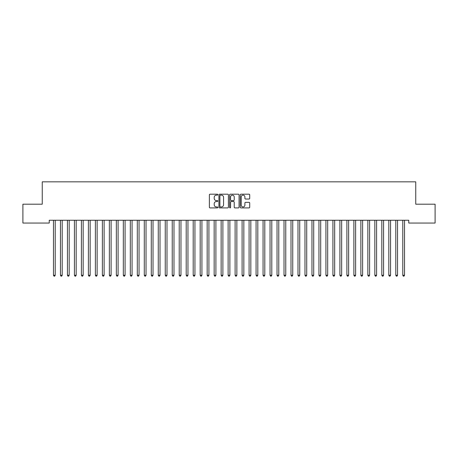 <?xml version="1.0" encoding="UTF-8"?>
<svg xmlns="http://www.w3.org/2000/svg" width="458" height="458" viewBox="0 0 458 458"><rect width="100%" height="100%" fill="white"/><g stroke="black" fill="none" stroke-linecap="round" stroke-linejoin="round"><path stroke-width="0.69" d="M217.825 194.667A0.481 0.481 0 0 0 217.344 194.192L210.056 194.192A0.687 0.687 0 0 0 209.369 194.873L209.369 207.216A0.687 0.687 0 0 0 210.056 207.903L217.344 207.903A0.481 0.481 0 0 0 217.825 207.422A0.481 0.481 0 0 0 217.344 206.947L216.399 206.947A2.193 2.193 0 0 1 214.207 204.749L214.207 203.724A2.193 2.193 0 0 1 216.399 201.526L217.344 201.526A0.481 0.481 0 0 0 217.825 201.045A0.481 0.481 0 0 0 217.344 200.57L216.399 200.57A2.193 2.193 0 0 1 214.207 198.371L214.207 197.346A2.193 2.193 0 0 1 216.399 195.148L217.344 195.148A0.481 0.481 0 0 0 217.825 194.667M249.043 199.024A0.687 0.687 0 0 0 249.725 198.337L249.725 194.873A0.687 0.687 0 0 0 249.043 194.192L240.948 194.192A0.687 0.687 0 0 0 240.261 194.873L240.261 207.216A0.687 0.687 0 0 0 240.948 207.903L249.043 207.903A0.687 0.687 0 0 0 249.725 207.216L249.725 203.037A0.687 0.687 0 0 0 249.043 202.35L245.58 202.35A0.687 0.687 0 0 0 244.893 203.037L244.893 205.11A1.832 1.832 0 0 1 243.061 206.947A1.832 1.832 0 0 1 241.223 205.11L241.223 196.986A1.832 1.832 0 0 1 243.061 195.148A1.832 1.832 0 0 1 244.893 196.986L244.893 198.337A0.687 0.687 0 0 0 245.58 199.024L249.043 199.024M408.759 220.258L49.241 220.258L49.241 223.052L22.9 223.052L22.9 204.194L42.251 204.194L42.251 181.832L415.75 181.832L415.75 204.194L435.1 204.194L435.1 223.052L408.759 223.052L408.759 220.258M228.399 194.873A0.687 0.687 0 0 0 227.712 194.192L219.622 194.192A0.687 0.687 0 0 0 218.935 194.873L218.935 207.216A0.687 0.687 0 0 0 219.622 207.903L227.712 207.903A0.687 0.687 0 0 0 228.399 207.216L228.399 194.873M230.288 194.192L238.378 194.192A0.687 0.687 0 0 1 239.065 194.873L239.065 207.216A0.687 0.687 0 0 1 238.378 207.903L234.914 207.903A0.687 0.687 0 0 1 234.227 207.216L234.227 202.213A0.687 0.687 0 0 0 233.546 201.526L231.244 201.526A0.687 0.687 0 0 0 230.563 202.213L230.563 207.422A0.481 0.481 0 0 1 230.082 207.903A0.481 0.481 0 0 1 229.601 207.422L229.601 194.873A0.687 0.687 0 0 1 230.288 194.192M220.378 195.148A0.481 0.481 0 0 0 219.897 195.629L219.897 206.466A0.481 0.481 0 0 0 220.378 206.947L221.369 206.947A2.193 2.193 0 0 0 223.567 204.749L223.567 197.346A2.193 2.193 0 0 0 221.369 195.148L220.378 195.148M234.227 197.02A1.832 1.832 0 0 0 232.395 195.182A1.832 1.832 0 0 0 230.563 197.02L230.563 199.883A0.687 0.687 0 0 0 231.244 200.57L233.546 200.57A0.687 0.687 0 0 0 234.227 199.883L234.227 197.02M53.414 220.361A0.698 0.698 -179.5 0 1 53.466 220.624A0.698 0.698 179.5 0 0 53.414 220.361L53.374 220.258M55.303 220.258L55.263 220.361A0.698 0.698 179.5 0 0 55.212 220.624L55.212 275.258L53.466 275.258L53.466 220.624M55.212 275.258L54.691 276.168L53.992 276.168L53.466 275.258M60.399 220.361A0.698 0.698 -179.5 0 1 60.45 220.624A0.698 0.698 179.5 0 0 60.399 220.361L60.359 220.258M67.389 220.361A0.698 0.698 -179.5 0 1 67.441 220.624A0.698 0.698 179.5 0 0 67.389 220.361L67.349 220.258M62.288 220.258L62.248 220.361A0.698 0.698 179.5 0 0 62.196 220.624L62.196 275.258L60.45 275.258L60.45 220.624M62.196 275.258L61.675 276.168L60.977 276.168L60.45 275.258M69.278 220.258L69.238 220.361A0.698 0.698 179.5 0 0 69.187 220.624L69.187 275.258L67.441 275.258L67.441 220.624M69.187 275.258L68.66 276.168L67.961 276.168L67.441 275.258M74.373 220.361A0.698 0.698 -179.5 0 1 74.425 220.624A0.698 0.698 179.5 0 0 74.373 220.361L74.333 220.258M81.364 220.361A0.698 0.698 -179.5 0 1 81.409 220.624A0.698 0.698 179.5 0 0 81.364 220.361L81.318 220.258M76.263 220.258L76.223 220.361A0.698 0.698 179.5 0 0 76.171 220.624L76.171 275.258L74.425 275.258L74.425 220.624M76.171 275.258L75.65 276.168L74.952 276.168L74.425 275.258M83.247 220.258L83.207 220.361A0.698 0.698 179.5 0 0 83.156 220.624L83.156 275.258L81.409 275.258L81.409 220.624M83.156 275.258L82.635 276.168L81.936 276.168L81.409 275.258M88.348 220.361A0.698 0.698 -179.5 0 1 88.4 220.624A0.698 0.698 179.5 0 0 88.348 220.361L88.308 220.258M90.237 220.258L90.197 220.361A0.698 0.698 179.5 0 0 90.146 220.624L90.146 275.258L88.4 275.258L88.4 220.624M90.146 275.258L89.619 276.168L88.921 276.168L88.4 275.258M95.333 220.361A0.698 0.698 -179.5 0 1 95.384 220.624A0.698 0.698 179.5 0 0 95.333 220.361L95.293 220.258M97.222 220.258L97.182 220.361A0.698 0.698 179.5 0 0 97.13 220.624L97.13 275.258L95.384 275.258L95.384 220.624M97.13 275.258L96.609 276.168L95.911 276.168L95.384 275.258M102.323 220.361A0.698 0.698 -179.5 0 1 102.369 220.624A0.698 0.698 179.5 0 0 102.323 220.361L102.277 220.258M104.206 220.258L104.166 220.361A0.698 0.698 179.5 0 0 104.115 220.624L104.115 275.258L102.369 275.258L102.369 220.624M104.115 275.258L103.594 276.168L102.895 276.168L102.369 275.258M109.307 220.361A0.698 0.698 -179.5 0 1 109.359 220.624A0.698 0.698 179.5 0 0 109.307 220.361L109.267 220.258M111.197 220.258L111.157 220.361A0.698 0.698 179.5 0 0 111.105 220.624L111.105 275.258L109.359 275.258L109.359 220.624M111.105 275.258L110.578 276.168L109.88 276.168L109.359 275.258M116.292 220.361A0.698 0.698 -179.5 0 1 116.343 220.624A0.698 0.698 179.5 0 0 116.292 220.361L116.252 220.258M118.181 220.258L118.141 220.361A0.698 0.698 179.5 0 0 118.09 220.624L118.09 275.258L116.343 275.258L116.343 220.624M118.09 275.258L117.569 276.168L116.87 276.168L116.343 275.258M123.282 220.361A0.698 0.698 -179.5 0 1 123.328 220.624A0.698 0.698 179.5 0 0 123.282 220.361L123.236 220.258M125.166 220.258L125.126 220.361A0.698 0.698 179.5 0 0 125.074 220.624L125.074 275.258L123.328 275.258L123.328 220.624M125.074 275.258L124.553 276.168L123.855 276.168L123.328 275.258M130.267 220.361A0.698 0.698 -179.5 0 1 130.318 220.624A0.698 0.698 179.5 0 0 130.267 220.361L130.227 220.258M132.156 220.258L132.116 220.361A0.698 0.698 179.5 0 0 132.064 220.624L132.064 275.258L130.318 275.258L130.318 220.624M132.064 275.258L131.538 276.168L130.839 276.168L130.318 275.258M137.251 220.361A0.698 0.698 -179.5 0 1 137.303 220.624A0.698 0.698 179.5 0 0 137.251 220.361L137.211 220.258M139.14 220.258L139.1 220.361A0.698 0.698 179.5 0 0 139.049 220.624L139.049 275.258L137.303 275.258L137.303 220.624M139.049 275.258L138.528 276.168L137.829 276.168L137.303 275.258M144.241 220.361A0.698 0.698 -179.5 0 1 144.287 220.624A0.698 0.698 179.5 0 0 144.241 220.361L144.196 220.258M146.131 220.258L146.085 220.361A0.698 0.698 179.5 0 0 146.033 220.624L146.033 275.258L144.287 275.258L144.287 220.624M146.033 275.258L145.512 276.168L144.814 276.168L144.287 275.258M151.226 220.361A0.698 0.698 -179.5 0 1 151.277 220.624A0.698 0.698 179.5 0 0 151.226 220.361L151.186 220.258M153.115 220.258L153.075 220.361A0.698 0.698 179.5 0 0 153.024 220.624L153.024 275.258L151.277 275.258L151.277 220.624M153.024 275.258L152.497 276.168L151.798 276.168L151.277 275.258M158.21 220.361A0.698 0.698 -179.5 0 1 158.262 220.624A0.698 0.698 179.5 0 0 158.21 220.361L158.17 220.258M160.1 220.258L160.06 220.361A0.698 0.698 179.5 0 0 160.008 220.624L160.008 275.258L158.262 275.258L158.262 220.624M160.008 275.258L159.487 276.168L158.789 276.168L158.262 275.258M165.201 220.361A0.698 0.698 -179.5 0 1 165.246 220.624A0.698 0.698 179.5 0 0 165.201 220.361L165.155 220.258M167.09 220.258L167.044 220.361A0.698 0.698 179.5 0 0 166.993 220.624L166.993 275.258L165.246 275.258L165.246 220.624M166.993 275.258L166.472 276.168L165.773 276.168L165.246 275.258M172.185 220.361A0.698 0.698 -179.5 0 1 172.237 220.624A0.698 0.698 179.5 0 0 172.185 220.361L172.145 220.258M174.074 220.258L174.034 220.361A0.698 0.698 179.5 0 0 173.983 220.624L173.983 275.258L172.237 275.258L172.237 220.624M173.983 275.258L173.456 276.168L172.758 276.168L172.237 275.258M179.17 220.361A0.698 0.698 -179.5 0 1 179.221 220.624A0.698 0.698 179.5 0 0 179.17 220.361L179.13 220.258M181.059 220.258L181.019 220.361A0.698 0.698 179.5 0 0 180.967 220.624L180.967 275.258L179.221 275.258L179.221 220.624M180.967 275.258L180.446 276.168L179.748 276.168L179.221 275.258M186.16 220.361A0.698 0.698 -179.5 0 1 186.206 220.624A0.698 0.698 179.5 0 0 186.16 220.361L186.114 220.258M188.049 220.258L188.003 220.361A0.698 0.698 179.5 0 0 187.957 220.624L187.957 275.258L186.206 275.258L186.206 220.624M187.957 275.258L187.431 276.168L186.732 276.168L186.206 275.258M193.144 220.361A0.698 0.698 -179.5 0 1 193.196 220.624A0.698 0.698 179.5 0 0 193.144 220.361L193.104 220.258M195.034 220.258L194.994 220.361A0.698 0.698 179.5 0 0 194.942 220.624L194.942 275.258L193.196 275.258L193.196 220.624M194.942 275.258L194.415 276.168L193.717 276.168L193.196 275.258M200.129 220.361A0.698 0.698 -179.5 0 1 200.18 220.624A0.698 0.698 179.5 0 0 200.129 220.361L200.089 220.258M202.018 220.258L201.978 220.361A0.698 0.698 179.5 0 0 201.926 220.624L201.926 275.258L200.18 275.258L200.18 220.624M201.926 275.258L201.406 276.168L200.707 276.168L200.18 275.258M207.119 220.361A0.698 0.698 -179.5 0 1 207.165 220.624A0.698 0.698 179.5 0 0 207.119 220.361L207.073 220.258M209.008 220.258L208.963 220.361A0.698 0.698 179.5 0 0 208.917 220.624L208.917 275.258L207.165 275.258L207.165 220.624M208.917 275.258L208.39 276.168L207.692 276.168L207.165 275.258M214.104 220.361A0.698 0.698 -179.5 0 1 214.155 220.624A0.698 0.698 179.5 0 0 214.104 220.361L214.063 220.258M221.088 220.361A0.698 0.698 -179.5 0 1 221.14 220.624A0.698 0.698 179.5 0 0 221.088 220.361L221.048 220.258M228.078 220.361A0.698 0.698 -179.5 0 1 228.124 220.624A0.698 0.698 179.5 0 0 228.078 220.361L228.032 220.258M235.063 220.361A0.698 0.698 -179.5 0 1 235.114 220.624A0.698 0.698 179.5 0 0 235.063 220.361L235.023 220.258M242.047 220.361A0.698 0.698 -179.5 0 1 242.099 220.624A0.698 0.698 179.5 0 0 242.047 220.361L242.007 220.258M249.037 220.361A0.698 0.698 -179.5 0 1 249.083 220.624A0.698 0.698 179.5 0 0 249.037 220.361L248.992 220.258M256.022 220.361A0.698 0.698 -179.5 0 1 256.074 220.624A0.698 0.698 179.5 0 0 256.022 220.361L255.982 220.258M263.007 220.361A0.698 0.698 -179.5 0 1 263.058 220.624A0.698 0.698 179.5 0 0 263.007 220.361L262.966 220.258M269.997 220.361A0.698 0.698 -179.5 0 1 270.043 220.624A0.698 0.698 179.5 0 0 269.997 220.361L269.951 220.258M276.981 220.361A0.698 0.698 -179.5 0 1 277.033 220.624A0.698 0.698 179.5 0 0 276.981 220.361L276.941 220.258M283.966 220.361A0.698 0.698 -179.5 0 1 284.017 220.624A0.698 0.698 179.5 0 0 283.966 220.361L283.926 220.258M290.956 220.361A0.698 0.698 -179.5 0 1 291.007 220.624A0.698 0.698 179.5 0 0 290.956 220.361L290.91 220.258M297.94 220.361A0.698 0.698 -179.5 0 1 297.992 220.624A0.698 0.698 179.5 0 0 297.94 220.361L297.9 220.258M304.925 220.361A0.698 0.698 -179.5 0 1 304.976 220.624A0.698 0.698 179.5 0 0 304.925 220.361L304.885 220.258M311.915 220.361A0.698 0.698 -179.5 0 1 311.967 220.624A0.698 0.698 179.5 0 0 311.915 220.361L311.869 220.258M318.9 220.361A0.698 0.698 -179.5 0 1 318.951 220.624A0.698 0.698 179.5 0 0 318.9 220.361L318.86 220.258M325.884 220.361A0.698 0.698 -179.5 0 1 325.936 220.624A0.698 0.698 179.5 0 0 325.884 220.361L325.844 220.258M332.874 220.361A0.698 0.698 -179.5 0 1 332.926 220.624A0.698 0.698 179.5 0 0 332.874 220.361L332.834 220.258M339.859 220.361A0.698 0.698 -179.5 0 1 339.91 220.624A0.698 0.698 179.5 0 0 339.859 220.361L339.819 220.258M346.843 220.361A0.698 0.698 -179.5 0 1 346.895 220.624A0.698 0.698 179.5 0 0 346.843 220.361L346.803 220.258M353.834 220.361A0.698 0.698 -179.5 0 1 353.885 220.624A0.698 0.698 179.5 0 0 353.834 220.361L353.794 220.258M360.818 220.361A0.698 0.698 -179.5 0 1 360.87 220.624A0.698 0.698 179.5 0 0 360.818 220.361L360.778 220.258M367.803 220.361A0.698 0.698 -179.5 0 1 367.854 220.624A0.698 0.698 179.5 0 0 367.803 220.361L367.763 220.258M374.793 220.361A0.698 0.698 -179.5 0 1 374.844 220.624A0.698 0.698 179.5 0 0 374.793 220.361L374.753 220.258M381.777 220.361A0.698 0.698 -179.5 0 1 381.829 220.624A0.698 0.698 179.5 0 0 381.777 220.361L381.737 220.258M388.762 220.361A0.698 0.698 -179.5 0 1 388.813 220.624A0.698 0.698 179.5 0 0 388.762 220.361L388.722 220.258M215.993 220.258L215.953 220.361A0.698 0.698 179.5 0 0 215.901 220.624L215.901 275.258L214.155 275.258L214.155 220.624M215.901 275.258L215.374 276.168L214.676 276.168L214.155 275.258M222.977 220.258L222.937 220.361A0.698 0.698 179.5 0 0 222.886 220.624L222.886 275.258L221.14 275.258L221.14 220.624M222.886 275.258L222.365 276.168L221.666 276.168L221.14 275.258M229.968 220.258L229.922 220.361A0.698 0.698 179.5 0 0 229.876 220.624L229.876 275.258L228.124 275.258L228.124 220.624M229.876 275.258L229.349 276.168L228.651 276.168L228.124 275.258M236.952 220.258L236.912 220.361A0.698 0.698 179.5 0 0 236.86 220.624L236.86 275.258L235.114 275.258L235.114 220.624M236.86 275.258L236.334 276.168L235.635 276.168L235.114 275.258M243.937 220.258L243.896 220.361A0.698 0.698 179.5 0 0 243.845 220.624L243.845 275.258L242.099 275.258L242.099 220.624M243.845 275.258L243.324 276.168L242.626 276.168L242.099 275.258M250.927 220.258L250.881 220.361A0.698 0.698 179.5 0 0 250.835 220.624L250.835 275.258L249.083 275.258L249.083 220.624M250.835 275.258L250.308 276.168L249.61 276.168L249.083 275.258M257.911 220.258L257.871 220.361A0.698 0.698 179.5 0 0 257.82 220.624L257.82 275.258L256.074 275.258L256.074 220.624M257.82 275.258L257.293 276.168L256.594 276.168L256.074 275.258M264.896 220.258L264.856 220.361A0.698 0.698 179.5 0 0 264.804 220.624L264.804 275.258L263.058 275.258L263.058 220.624M264.804 275.258L264.283 276.168L263.585 276.168L263.058 275.258M271.886 220.258L271.84 220.361A0.698 0.698 179.5 0 0 271.794 220.624L271.794 275.258L270.043 275.258L270.043 220.624M271.794 275.258L271.268 276.168L270.569 276.168L270.043 275.258M278.87 220.258L278.83 220.361A0.698 0.698 179.5 0 0 278.779 220.624L278.779 275.258L277.033 275.258L277.033 220.624M278.779 275.258L278.252 276.168L277.554 276.168L277.033 275.258M285.855 220.258L285.815 220.361A0.698 0.698 179.5 0 0 285.763 220.624L285.763 275.258L284.017 275.258L284.017 220.624M285.763 275.258L285.242 276.168L284.544 276.168L284.017 275.258M292.845 220.258L292.799 220.361A0.698 0.698 179.5 0 0 292.754 220.624L292.754 275.258L291.007 275.258L291.007 220.624M292.754 275.258L292.227 276.168L291.528 276.168L291.007 275.258M299.83 220.258L299.79 220.361A0.698 0.698 179.5 0 0 299.738 220.624L299.738 275.258L297.992 275.258L297.992 220.624M299.738 275.258L299.211 276.168L298.513 276.168L297.992 275.258M306.814 220.258L306.774 220.361A0.698 0.698 179.5 0 0 306.723 220.624L306.723 275.258L304.976 275.258L304.976 220.624M306.723 275.258L306.202 276.168L305.503 276.168L304.976 275.258M313.804 220.258L313.759 220.361A0.698 0.698 179.5 0 0 313.713 220.624L313.713 275.258L311.967 275.258L311.967 220.624M313.713 275.258L313.186 276.168L312.488 276.168L311.967 275.258M320.789 220.258L320.749 220.361A0.698 0.698 179.5 0 0 320.697 220.624L320.697 275.258L318.951 275.258L318.951 220.624M320.697 275.258L320.171 276.168L319.472 276.168L318.951 275.258M327.773 220.258L327.733 220.361A0.698 0.698 179.5 0 0 327.682 220.624L327.682 275.258L325.936 275.258L325.936 220.624M327.682 275.258L327.161 276.168L326.462 276.168L325.936 275.258M334.764 220.258L334.718 220.361A0.698 0.698 179.5 0 0 334.672 220.624L334.672 275.258L332.926 275.258L332.926 220.624M334.672 275.258L334.145 276.168L333.447 276.168L332.926 275.258M341.748 220.258L341.708 220.361A0.698 0.698 179.5 0 0 341.657 220.624L341.657 275.258L339.91 275.258L339.91 220.624M341.657 275.258L341.13 276.168L340.431 276.168L339.91 275.258M348.733 220.258L348.693 220.361A0.698 0.698 179.5 0 0 348.641 220.624L348.641 275.258L346.895 275.258L346.895 220.624M348.641 275.258L348.12 276.168L347.422 276.168L346.895 275.258M355.723 220.258L355.677 220.361A0.698 0.698 179.5 0 0 355.631 220.624L355.631 275.258L353.885 275.258L353.885 220.624M355.631 275.258L355.105 276.168L354.406 276.168L353.885 275.258M362.707 220.258L362.667 220.361A0.698 0.698 179.5 0 0 362.616 220.624L362.616 275.258L360.87 275.258L360.87 220.624M362.616 275.258L362.089 276.168L361.391 276.168L360.87 275.258M369.692 220.258L369.652 220.361A0.698 0.698 179.5 0 0 369.6 220.624L369.6 275.258L367.854 275.258L367.854 220.624M369.6 275.258L369.079 276.168L368.381 276.168L367.854 275.258M376.682 220.258L376.636 220.361A0.698 0.698 179.5 0 0 376.59 220.624L376.59 275.258L374.844 275.258L374.844 220.624M376.59 275.258L376.064 276.168L375.365 276.168L374.844 275.258M383.667 220.258L383.627 220.361A0.698 0.698 179.5 0 0 383.575 220.624L383.575 275.258L381.829 275.258L381.829 220.624M383.575 275.258L383.048 276.168L382.35 276.168L381.829 275.258M390.651 220.258L390.611 220.361A0.698 0.698 179.5 0 0 390.56 220.624L390.56 275.258L388.813 275.258L388.813 220.624M390.56 275.258L390.039 276.168L389.34 276.168L388.813 275.258M395.752 220.361A0.698 0.698 -179.5 0 1 395.804 220.624A0.698 0.698 179.5 0 0 395.752 220.361L395.712 220.258M397.641 220.258L397.601 220.361A0.698 0.698 179.5 0 0 397.55 220.624L397.55 275.258L395.804 275.258L395.804 220.624M397.55 275.258L397.023 276.168L396.325 276.168L395.804 275.258M402.737 220.361A0.698 0.698 -179.5 0 1 402.788 220.624A0.698 0.698 179.5 0 0 402.737 220.361L402.697 220.258M404.626 220.258L404.586 220.361A0.698 0.698 179.5 0 0 404.534 220.624L404.534 275.258L402.788 275.258L402.788 220.624M404.534 275.258L404.008 276.168L403.309 276.168L402.788 275.258"/></g></svg>
